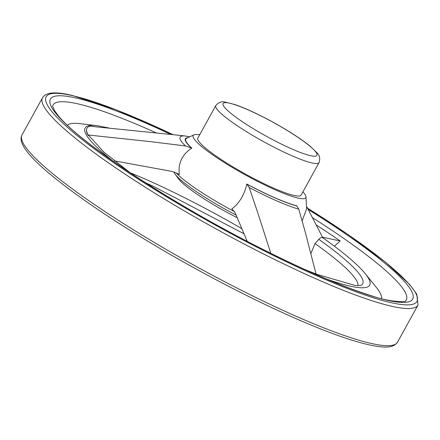 <?xml version="1.0" encoding="UTF-8"?>
<svg xmlns="http://www.w3.org/2000/svg" width="440" height="440" viewBox="0 0 440 440"><rect width="100%" height="100%" fill="white"/><g stroke="black" fill="none" stroke-linecap="round" stroke-linejoin="round"><path stroke-width="0.66" d="M310.943 253.44L315.002 243.579L318.819 239.355C320.771 237.375 322.146 236.94 322.944 238.051M311.828 272.63A160.76 23.188 28.9 0 0 316.118 274.312L305.498 233.007L298.777 209.143L296.714 205.799A69.113 9.972 -151.1 0 1 246.802 184.024L249.189 187.512L257.548 212.086L270.781 253.292M88.099 135.311L88.187 134.992A160.837 23.199 -151.1 0 1 86.663 128.931L86.576 129.25A160.76 23.188 28.9 0 0 88.099 135.311L89.59 136.34L103.686 151.91L130.18 172.772M315.002 243.579A152.796 22.039 -151.1 0 1 358.012 285.615M176.132 172.843A66.6 9.608 28.9 0 0 234.57 211.651M199.65 134.838A64.334 9.279 28.9 0 0 194.332 134.668A64.334 9.279 28.9 0 0 228.234 164.962A64.334 9.279 28.9 0 0 297.577 197.967A64.334 9.279 28.9 0 0 305.888 196.251A64.334 9.279 28.9 0 0 302.907 191.84M247.176 241.291L235.065 212.608L231.897 208.879C239.36 203.236 244.327 194.948 246.802 184.024M88.187 134.992L149.391 141.521L185.465 145.931L191.813 148.148A69.113 9.972 -151.1 0 1 186.313 138.43L194.332 134.668M191.813 148.148C182.16 154.319 177.991 163.125 179.306 174.565L176.776 173.179L171.886 171.391L114.34 160.847M178.992 135.284L89.672 126.192A160.837 23.199 -151.1 0 0 86.663 128.931M189.277 136.703L185.62 136.065A74.949 10.813 -151.1 0 1 187.099 136.279M322.581 237.628C343.107 252.109 357.319 264.11 365.222 273.625A162.569 23.452 -151.1 0 1 365.376 273.818L376.272 287.315A179.603 25.905 -151.1 0 1 381.507 298.617M67.413 125.224A179.603 25.905 -151.1 0 1 79.767 123.635L96.993 125.659A162.569 23.452 -151.1 0 1 97.24 125.686A162.569 23.452 -151.1 0 1 97.504 125.725M312.593 217.74A201.746 29.101 -151.1 0 1 405.834 300.647A201.746 29.101 -151.1 0 1 405.576 300.933C407.435 301.818 391.749 302.984 371.118 295.658C341.946 286.5 304.777 270.507 259.606 247.687C172.31 203.83 79.387 142.516 58.212 115.605L54.439 110.473L52.624 106.09A201.746 29.101 -151.1 0 1 52.729 105.721A201.746 29.101 -151.1 0 1 78.859 104.082A201.746 29.101 -151.1 0 1 155.815 132.693M316.366 225.055A200.448 28.914 28.9 0 1 340.17 240.955L334.378 246.202M340.17 240.955L322.531 237.226L306.878 206.932M316.305 274.06A160.837 23.199 -151.1 0 1 303.963 269.088M215.804 105.573L197.857 138.089A58.977 8.509 28.9 0 0 233.387 167.151A58.977 8.509 28.9 0 0 293.568 195.355A58.977 8.509 28.9 0 0 301.114 195.09L319.061 162.58C320.298 158.488 319.709 155.337 317.29 153.12L310.145 146.201C301.213 138.996 289.124 131.153 273.884 122.678C258.808 114.4 245.839 108.367 234.977 104.583L224.675 102.025C221.601 101.162 218.642 102.344 215.804 105.573A58.977 8.509 28.9 0 0 251.339 134.635A58.977 8.509 28.9 0 0 311.52 162.839A58.977 8.509 28.9 0 0 319.061 162.58M173.905 171.924A64.334 9.279 28.9 0 0 175.071 174.048A64.334 9.279 28.9 0 0 236.154 215.1M175.071 174.048L178.387 178.651A58.977 8.509 28.9 0 0 237.32 217.784M365.376 273.818A162.569 23.452 -151.1 0 1 327.091 279.235M112.811 160.947A162.569 23.452 -151.1 0 1 96.993 125.659M318.819 239.355A155.766 22.468 -151.1 0 1 361.323 285.186A155.766 22.468 -151.1 0 1 361.306 285.197A155.766 22.468 -151.1 0 1 361.3 285.197L358.969 285.593L355.179 285.456L316.234 274.164M130.108 172.722A159.825 23.056 -151.1 0 1 241.995 228.773M308.259 209.506A206.905 29.843 -151.1 0 1 393.151 301.444A206.905 29.843 -151.1 0 1 142.252 180.736A206.905 29.843 -151.1 0 1 76.868 98.186A206.905 29.843 -151.1 0 1 170.484 134.299M307.555 208.186A211.772 30.547 -151.1 0 1 397.782 303.991A211.772 30.547 -151.1 0 1 140.954 180.818A211.772 30.547 -151.1 0 1 73.233 95.81A211.772 30.547 -151.1 0 1 172.838 134.569M307.522 208.131L348.579 234.889L385.644 262.312L409.673 284.504L416.774 294.206L418 305.063A214.451 30.932 -151.1 0 1 215.309 228.503A214.451 30.932 -151.1 0 1 42.51 97.779C45.859 92.13 55.875 91.377 72.556 95.524L115.858 109.676L172.942 134.579M418 305.063L397.491 342.221A214.451 30.932 -151.1 0 1 194.794 265.661A214.451 30.932 -151.1 0 1 22 134.937L42.51 97.779M296.918 205.986A69.575 10.038 -151.1 0 1 247.038 184.228M298.777 209.143A74.949 10.813 -151.1 0 1 249.189 187.512M191.351 147.895A69.575 10.038 -151.1 0 1 187.462 137.704M185.465 145.931A74.949 10.813 -151.1 0 1 185.62 136.065L176.924 135.042M310.074 155.579A53.614 7.733 28.9 0 0 271.359 121.363A53.614 7.733 28.9 0 0 228.558 111.353A53.614 7.733 28.9 0 0 310.074 155.579M108.961 128.007L97.24 125.686M302.137 220.814L306.658 208.824L305.888 196.251M244.107 233.838L152.697 185.999L145.536 182.76M397.491 342.221C392.937 348.541 384.153 347.309 375.656 346.132C358.375 343.195 333.526 334.774 301.114 320.87C261.245 303.617 218.845 282.178 173.921 256.559C121.869 226.6 81.076 199.54 51.535 175.373C27.632 155.7 17.787 142.219 22 134.937"/></g></svg>
